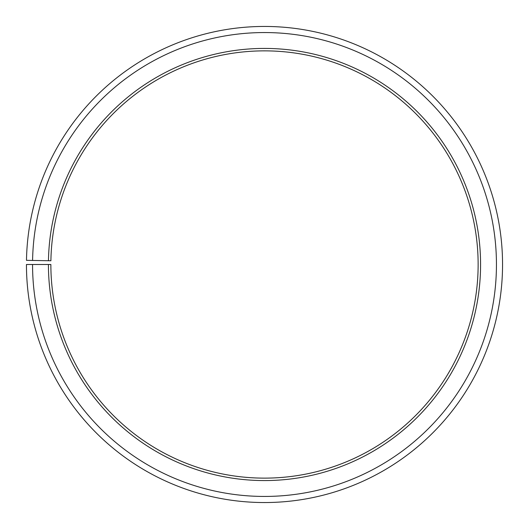 <?xml version="1.0" encoding="UTF-8"?>
<svg xmlns="http://www.w3.org/2000/svg" width="529" height="529" viewBox="0 0 529 529"><rect width="100%" height="100%" fill="white"/><g stroke="black" fill="none" stroke-linecap="round" stroke-linejoin="round"><path stroke-width="0.79" d="M478.137 264.493A213.637 213.637 0 0 0 266.365 50.87A213.637 213.637 0 0 0 50.896 260.764L48.456 260.724A216.077 216.077 0 0 1 266.385 48.43A216.077 216.077 0 0 1 480.577 264.493A216.077 216.077 0 0 1 264.5 480.57A216.077 216.077 0 0 1 48.423 264.493L50.863 264.493A213.637 213.637 0 0 0 264.5 478.13A213.637 213.637 0 0 0 478.137 264.493M32.586 260.447L26.483 260.341A238.05 238.05 0 0 1 266.576 26.457A238.05 238.05 0 0 1 502.55 264.493A238.05 238.05 0 0 1 264.5 502.543A238.05 238.05 0 0 1 26.45 264.493L32.553 264.493A231.947 231.947 0 0 0 264.5 496.44A231.947 231.947 0 0 0 496.447 264.493A231.947 231.947 0 0 0 266.523 32.56A231.947 231.947 0 0 0 32.586 260.447L48.456 260.724M32.553 264.493L48.423 264.493"/></g></svg>
